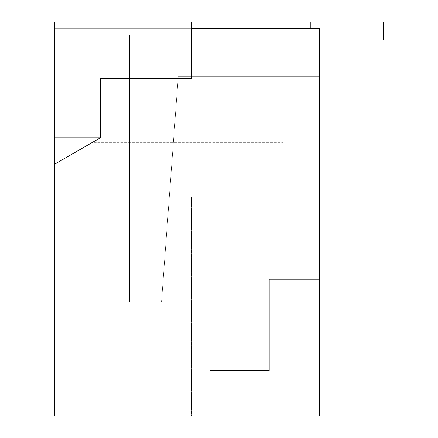 <?xml version="1.0" encoding="UTF-8"?>
<svg xmlns="http://www.w3.org/2000/svg" width="438" height="438" viewBox="0 0 438 438"><rect width="100%" height="100%" fill="white"/><g stroke="black" fill="none" stroke-linecap="round" stroke-linejoin="round"><path stroke-width="0.33" stroke-dasharray="2.19 1.64" d="M54.75 164.13L100.373 137.789L100.373 78.473L191.625 78.473L191.625 28.289L319.373 28.289L319.373 279.225L269.189 279.225L269.189 370.477L209.873 370.477L209.873 416.1L319.373 416.1L319.373 279.225L269.189 279.225L269.189 370.477L209.873 370.477L209.873 416.1L54.75 416.1L54.75 164.13L100.373 137.789L100.373 78.473L191.625 78.473L191.625 28.289L54.75 28.289L54.75 137.789L100.373 137.789L100.373 78.473L191.625 78.473L191.625 28.289L54.75 28.289L54.75 164.13L100.373 137.789L100.373 78.473L191.625 78.473L191.625 21.9L54.75 21.9L54.75 137.789L100.373 137.789L100.373 78.473L191.625 78.473L191.625 28.289M191.625 416.1L282.877 416.1L136.875 416.1L191.625 416.1L191.625 197.1L136.875 197.1L191.625 197.1L191.625 416.1M91.252 416.1L136.875 416.1L91.252 416.1L91.252 142.35L282.877 142.35L91.252 142.35L91.252 416.1M136.875 197.1L136.875 416.1L136.875 197.1L191.625 197.1L136.875 197.1L136.875 416.1L136.875 197.1M282.877 142.35L282.877 416.1L282.877 142.35M319.373 279.225L269.189 279.225L269.189 370.477L209.873 370.477L209.873 416.1M319.373 40.148L319.373 76.65L178.261 76.65L161.512 302.039L129.577 302.039L129.577 34.673L310.252 34.673L310.252 21.9L383.25 21.9L383.25 40.148L319.373 40.148L319.373 76.65L178.261 76.65L161.512 302.039L129.577 302.039L129.577 34.673L310.252 34.673L310.252 21.9L383.25 21.9L383.25 40.148L319.373 40.148L319.373 76.65L178.261 76.65L161.512 302.039L129.577 302.039L129.577 34.673L310.252 34.673L310.252 21.9L383.25 21.9L383.25 40.148L319.373 40.148L319.373 76.65L178.261 76.65L161.512 302.039L129.577 302.039L129.577 34.673L310.252 34.673L310.252 21.9L383.25 21.9L383.25 40.148L319.373 40.148L319.373 76.65L178.261 76.65L161.512 302.039L129.577 302.039L129.577 34.673L310.252 34.673L310.252 21.9L383.25 21.9L383.25 40.148L319.373 40.148L319.373 76.65L178.261 76.65L161.512 302.039L129.577 302.039L129.577 34.673L310.252 34.673L310.252 21.9L383.25 21.9L383.25 40.148L319.373 40.148L319.373 76.65L178.261 76.65L161.512 302.039L129.577 302.039L129.577 34.673L310.252 34.673L310.252 21.9L383.25 21.9L383.25 40.148L319.373 40.148L319.373 76.65L178.261 76.65L161.512 302.039L129.577 302.039L129.577 34.673L310.252 34.673L310.252 21.9L383.25 21.9L383.25 40.148L319.373 40.148L319.373 76.65L178.261 76.65L161.512 302.039L129.577 302.039L129.577 34.673L310.252 34.673L310.252 21.9L383.25 21.9L383.25 40.148L319.373 40.148L319.373 76.65L178.261 76.65L161.512 302.039L129.577 302.039L129.577 34.673L310.252 34.673L310.252 21.9L383.25 21.9L383.25 40.148L319.373 40.148L319.373 76.65L178.261 76.65L161.512 302.039L129.577 302.039L129.577 34.673L310.252 34.673L310.252 21.9L383.25 21.9L383.25 40.148L319.373 40.148L319.373 76.65L178.261 76.65L161.512 302.039L129.577 302.039L129.577 34.673L310.252 34.673L310.252 21.9L383.25 21.9L383.25 40.148L319.373 40.148L319.373 76.65L178.261 76.65L161.512 302.039L129.577 302.039L129.577 34.673L310.252 34.673L310.252 21.9L383.25 21.9L383.25 40.148L319.373 40.148L319.373 76.65L178.261 76.65L161.512 302.039L129.577 302.039L129.577 34.673L310.252 34.673L310.252 21.9L383.25 21.9L383.25 40.148L319.373 40.148L319.373 76.65L178.261 76.65L161.512 302.039L129.577 302.039L129.577 34.673L310.252 34.673L310.252 21.9L383.25 21.9L383.25 40.148L319.373 40.148L319.373 76.65L178.261 76.65L161.512 302.039L129.577 302.039L129.577 34.673L310.252 34.673L310.252 21.9L383.25 21.9L383.25 40.148L319.373 40.148L319.373 76.65L178.261 76.65L161.512 302.039L129.577 302.039L129.577 34.673L310.252 34.673L310.252 21.9L383.25 21.9L383.25 40.148L319.373 40.148L319.373 76.65L178.261 76.65L161.512 302.039L129.577 302.039L129.577 34.673L310.252 34.673L310.252 21.9L383.25 21.9L383.25 40.148L319.373 40.148L319.373 76.65L178.261 76.65L161.512 302.039L129.577 302.039L129.577 34.673L310.252 34.673L310.252 21.9L383.25 21.9L383.25 40.148L319.373 40.148L319.373 76.65L178.261 76.65L161.512 302.039L129.577 302.039L129.577 34.673L310.252 34.673L310.252 21.9L383.25 21.9L383.25 40.148L319.373 40.148L319.373 76.65L178.261 76.65L161.512 302.039L129.577 302.039L129.577 34.673L310.252 34.673L310.252 21.9L383.25 21.9L383.25 40.148L319.373 40.148L319.373 76.65L178.261 76.65L161.512 302.039L129.577 302.039L129.577 34.673L310.252 34.673L310.252 28.289M100.373 137.789L100.373 78.473L191.625 78.473L191.625 21.9L54.75 21.9L54.75 137.789L100.373 137.789L100.373 78.473L191.625 78.473L191.625 21.9L54.75 21.9L54.75 137.789"/><path stroke-width="0.66" d="M209.873 416.1L319.373 416.1L319.373 279.225L269.189 279.225L269.189 370.477L209.873 370.477L209.873 416.1L54.75 416.1L54.75 164.13L100.373 137.789L100.373 78.473L191.625 78.473L191.625 21.9L54.75 21.9L54.75 164.13M319.373 279.225L319.373 28.289L191.625 28.289M310.252 28.289L310.252 21.9L383.25 21.9L383.25 40.148L319.373 40.148M54.75 137.789L100.373 137.789"/></g></svg>
